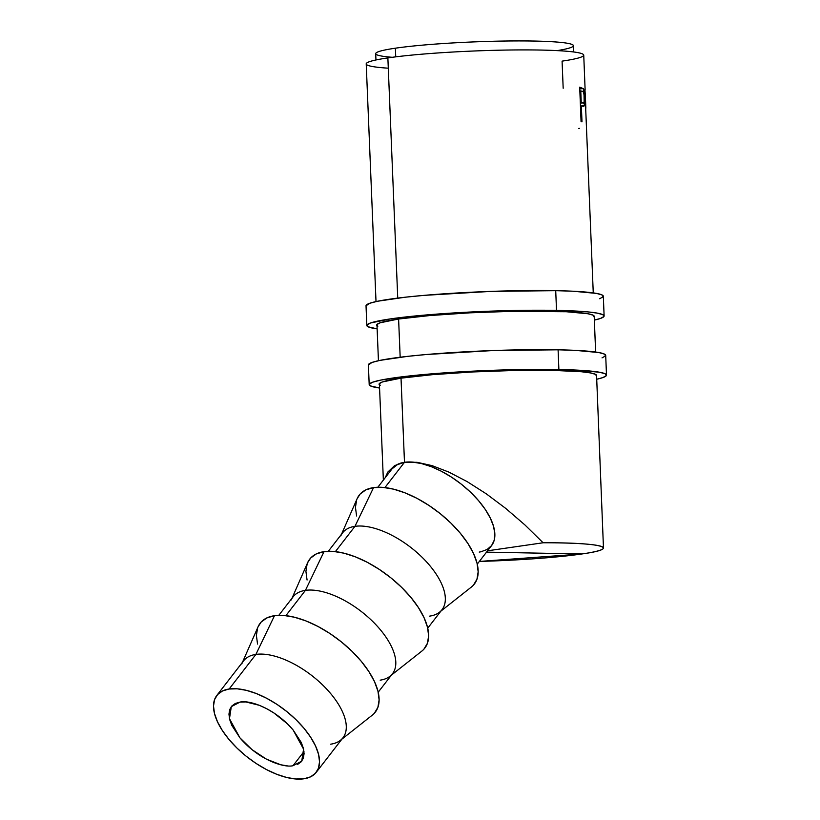 <?xml version="1.0" encoding="UTF-8"?>
<svg xmlns="http://www.w3.org/2000/svg" width="820" height="820" viewBox="0 0 820 820"><rect width="100%" height="100%" fill="white"/><g stroke="black" fill="none" stroke-linecap="round" stroke-linejoin="round"><path stroke-width="1.23" d="M287.297 765.859L280.788 764.783L266.408 759.146L252.037 749.664L239.881 737.785L231.773 725.31L229.651 719.458L228.954 714.148L229.692 709.607L231.855 705.999L235.34 703.457L240.034 702.094C248.901 699.849 274.106 707.619 293.16 730.025L303.564 749.121L301.739 761.155L293.007 765.716L303.974 751.571L293.007 765.716C284.13 767.95 258.935 760.191 239.881 737.785L229.467 718.679L231.301 706.655L240.034 702.094L245.744 701.941L259.294 705.292L266.633 708.664L273.952 713L287.482 723.896L293.16 730.025L301.268 742.489L303.39 748.352L304.087 753.652L303.338 758.203L301.186 761.811L297.691 764.353M316.223 772.348L342.986 737.744A62.832 30.114 -142.3 0 0 321.952 684.3A62.832 30.114 -142.3 0 0 255.901 654.411L229.149 689.015A62.832 30.114 37.7 0 1 295.2 718.904A62.832 30.114 37.7 0 1 316.223 772.348A62.832 30.114 37.7 0 1 303.892 778.795L310.513 776.868L315.433 773.28L318.478 768.186L319.534 761.77L318.539 754.287L315.556 746.026L310.678 737.293L304.117 728.426L296.102 719.775L286.949 711.668L277.016 704.411L266.674 698.291L256.332 693.535L246.379 690.337L237.195 688.81L229.149 689.015L222.527 690.942L217.607 694.53L214.553 699.624L213.507 706.03L214.502 713.513L217.484 721.784L222.353 730.517L228.923 739.384L236.939 748.035L246.092 756.142L256.024 763.399L266.367 769.519L276.709 774.275L286.662 777.473L295.835 779L303.892 778.795A62.832 30.114 37.7 0 1 237.841 748.906A62.832 30.114 37.7 0 1 216.808 695.462A62.832 30.114 37.7 0 1 229.149 689.015L255.901 654.411A62.832 30.114 37.7 0 1 324.556 686.863A62.832 30.114 37.7 0 1 340.454 740.296A62.832 30.114 37.7 0 1 330.655 744.191M341.889 739.158L372.352 715.101A72.734 34.86 -142.3 0 0 353.953 653.253A72.734 34.86 -142.3 0 0 274.495 615.687L255.901 654.411L274.495 615.687A72.734 34.86 -142.3 0 0 258.095 626.736L242.474 662.283M378.204 692.203L392.513 673.702A62.832 30.114 -142.3 0 0 371.481 620.268A62.832 30.114 -142.3 0 0 305.43 590.369L285.883 615.656L305.43 590.369A62.832 30.114 37.7 0 1 374.074 622.821A62.832 30.114 37.7 0 1 389.971 676.254A62.832 30.114 37.7 0 1 380.172 680.159M391.417 675.116L421.88 651.059A72.734 34.86 -142.3 0 0 403.481 589.211A72.734 34.86 -142.3 0 0 324.023 551.655L305.43 590.369L324.023 551.655L333.34 551.409L343.969 553.182L355.49 556.882L367.462 562.387L379.424 569.48L390.925 577.874L401.523 587.264L410.799 597.278L418.395 607.538L424.042 617.644L427.497 627.208L428.634 635.869L427.425 643.29L423.899 649.194M427.722 628.171L442.031 609.66A62.832 30.114 -142.3 0 0 421.008 556.226A62.832 30.114 -142.3 0 0 354.957 526.337L335.401 551.614L354.957 526.337A62.832 30.114 37.7 0 1 423.602 558.779A62.832 30.114 37.7 0 1 439.499 612.212A62.832 30.114 37.7 0 1 429.7 616.117M440.945 611.084L471.408 587.018A72.734 34.86 -142.3 0 0 453.009 525.169A72.734 34.86 -142.3 0 0 373.551 487.613L354.957 526.337L373.551 487.613L382.868 487.377L393.497 489.14L405.008 492.851L416.99 498.345L428.952 505.438L440.453 513.832L451.041 523.221L460.317 533.236L467.923 543.496L473.56 553.602L477.025 563.166L478.162 571.827L476.953 579.258L473.427 585.152M477.25 564.129L491.559 545.628A62.832 30.114 -142.3 0 0 470.536 492.184A62.832 30.114 -142.3 0 0 404.485 462.295L384.928 487.572L404.485 462.295L417.072 462.306L432.027 465.616L448.899 472.115L467.174 481.627L486.311 493.845L505.735 508.41L524.861 524.882L543.106 542.768A108.568 8.528 -2.3 0 1 603.469 547.965A108.568 8.528 -2.3 0 1 581.882 553.971L479.321 561.444A108.568 8.528 -2.3 0 0 581.882 553.971L494.993 552.301L581.882 553.971C622.739 548.303 602.649 542.502 543.106 542.768L487.551 550.804L543.106 542.768L524.861 524.882L505.735 508.41L486.311 493.845L467.174 481.627L448.899 472.115L432.027 465.616L417.072 462.306L404.485 462.295L397.956 464.181L392.083 468.825M486.516 552.157L494.993 552.301L486.516 552.157M585.111 89.595L583.737 55.104A108.845 8.548 177.7 0 0 509.128 50.02A108.845 8.548 177.7 0 0 387.87 57.912L397.741 298.101L387.87 57.912A108.845 8.548 -2.3 0 1 540.103 50.04A108.845 8.548 -2.3 0 1 562.079 61.131L563.176 88.242M398.602 319.021L400.17 357.233L398.602 319.021M401.021 378.153L404.485 462.295L401.021 378.153M581.072 121.657L579.699 87.156L583.471 88.908L584.691 97.867L584.229 105.78L581.359 105.934L581.995 121.852L581.072 121.657L581.995 121.852L581.359 105.934L583.983 106.129C584.68 105.206 584.916 102.459 584.691 97.867C584.547 93.357 584.096 90.292 583.338 88.652L579.699 87.156L581.072 121.657M593.26 292.894L584.937 90.292M584.947 89.144L585.859 108.158M573.703 51.947L573.457 45.643A98.953 7.78 177.7 0 0 505.622 41.02A98.953 7.78 177.7 0 0 395.383 48.195L395.742 56.857L395.383 48.195A98.953 7.78 -2.3 0 1 531.36 41A98.953 7.78 -2.3 0 1 557.2 50.604M392.308 57.297A98.953 7.78 -2.3 0 1 395.383 48.195A98.953 7.78 177.7 0 0 375.703 53.679L375.96 59.983M479.228 552.075A62.832 30.114 -142.3 0 0 480.961 551.768L487.111 549.472L491.569 545.607L494.183 540.308L494.839 533.769L493.517 526.245L490.268 518.004L485.225 509.374L478.552 500.651L470.516 492.164L461.414 484.251L451.584 477.189L441.385 471.244L431.207 466.641L421.418 463.546L412.398 462.08L404.485 462.295L394.635 465.575L387.829 472.053L385.174 477.763L387.829 472.053L394.635 465.575L404.485 462.295A62.832 30.114 -142.3 0 0 392.144 468.743L377.835 487.244M388.301 68.193A108.845 8.548 -2.3 0 1 387.87 57.912A108.845 8.548 177.7 0 0 366.222 63.939L376.011 301.575M579.76 88.847L583.338 88.652L579.76 88.847M582.518 106.21L583.983 106.129L582.518 106.21M583.461 106.313L583.983 106.129M580.447 105.985L581.359 105.934L580.447 105.985M581.226 102.397L580.304 102.449L581.226 102.397L580.765 90.897L582.384 91.317C583.379 91.04 584.004 93.162 584.27 97.652C584.363 102.09 583.871 103.822 582.784 102.869L581.226 102.397L582.784 102.869L580.324 103.012L583.44 102.93L584.158 101.608L584.035 94.771L583.327 91.983L582.384 91.317L579.853 90.948L580.765 90.897L581.226 102.397M580.334 103.115L582.784 102.869M584.793 90.794L585.111 89.687M585.675 104.427L585.101 92.937L585.521 105.083M579.381 128.361L578.684 128.443M585.203 93.439L585.213 92.926M356.587 515.975L355.449 507.313L356.659 499.892M357.11 498.744L360.185 493.988L365.884 489.847L373.551 487.613A72.734 34.86 -142.3 0 0 357.151 498.662L341.53 534.199M340.792 535.88A62.832 30.114 37.7 0 1 354.957 526.337A62.832 30.114 -142.3 0 0 342.627 532.785L328.318 551.286M307.069 580.017L305.921 571.355L307.141 563.934M307.582 562.786L310.657 558.03L316.366 553.889L324.023 551.655A72.734 34.86 -142.3 0 0 307.623 562.694L292.002 598.241M291.264 599.912A62.832 30.114 37.7 0 1 305.43 590.369A62.832 30.114 -142.3 0 0 293.099 596.827L278.79 615.328M241.736 663.954A62.832 30.114 37.7 0 1 255.901 654.411A62.832 30.114 -142.3 0 0 243.571 660.858L216.808 695.462M258.054 626.828L261.139 622.072L266.838 617.931L274.495 615.687L283.812 615.451L294.441 617.224L305.962 620.924L317.934 626.429L329.906 633.511L341.407 641.916L351.995 651.295L361.271 661.309L368.877 671.57L374.514 681.676L377.969 691.25L379.117 699.911L377.897 707.332L374.371 713.236M257.541 644.059L256.393 635.387L257.613 627.966M604.114 315.956L603.325 296.245A118.746 9.368 177.7 0 0 555.714 290.659L556.514 310.38A118.746 9.368 -2.3 0 1 604.114 315.956A118.746 9.368 -2.3 0 1 594.346 320.107L600.445 318.447L603.95 316.489L602.895 314.695L597.329 313.127L587.468 311.856L556.514 310.38L555.714 290.659L490.944 291.397L424.063 295.364L405.326 297.199L377.61 301.237L369.687 303.287L366.027 305.809M377.005 325.694A108.855 8.589 -2.3 0 1 376.698 325.089A108.855 8.589 -2.3 0 1 436.599 314.993A108.855 8.589 -2.3 0 1 550.589 311.241A108.855 8.589 -2.3 0 1 594.233 316.356A108.855 8.589 -2.3 0 1 594.203 316.561M599.656 298.736L603.161 296.779L602.105 294.985L596.54 293.416L572.893 291.213L555.714 290.659A118.746 9.368 177.7 0 0 431.361 294.759A118.746 9.368 177.7 0 0 366.027 305.778L366.817 325.489A118.746 9.368 -2.3 0 1 432.15 314.47A118.746 9.368 -2.3 0 1 556.514 310.38L514.734 310.462L468.507 312.112L406.125 316.92L390.433 318.898L370.476 322.998L366.981 324.956L368.036 326.749L377.128 328.871A118.746 9.368 -2.3 0 1 366.817 325.489M594.08 316.838L593.116 315.198L588.012 313.763L566.333 311.743L512.295 311.323L469.921 312.83L429.905 315.546L398.356 319.052L380.06 322.813L376.851 324.607L377.815 326.247M606.492 375.099L605.703 355.388A118.746 9.368 177.7 0 0 558.092 349.802L558.881 369.512A118.746 9.368 -2.3 0 1 606.492 375.099A118.746 9.368 -2.3 0 1 596.714 379.25L602.823 377.589L606.328 375.632L605.273 373.838L599.707 372.27L576.06 370.066L558.881 369.512L558.092 349.802L493.322 350.529L426.441 354.506L407.704 356.341L379.988 360.38L372.065 362.43L368.395 364.951M379.445 384.887A108.855 8.589 -2.3 0 1 379.076 384.231A108.855 8.589 -2.3 0 1 438.966 374.135A108.855 8.589 -2.3 0 1 552.967 370.373A108.855 8.589 -2.3 0 1 596.601 375.498A108.855 8.589 -2.3 0 1 596.57 375.724M602.034 357.879L605.539 355.921L604.483 354.117L598.918 352.559L575.271 350.355L558.092 349.802A118.746 9.368 177.7 0 0 433.739 353.902A118.746 9.368 177.7 0 0 368.395 364.91L369.195 384.631A118.746 9.368 -2.3 0 1 434.528 373.612A118.746 9.368 -2.3 0 1 558.881 369.512L517.112 369.605L470.875 371.255L408.493 376.052L380.777 380.09L372.854 382.14L369.359 384.098L370.404 385.892L379.568 388.024A118.746 9.368 -2.3 0 1 369.195 384.631M596.447 375.98L595.484 374.34L590.39 372.905L581.339 371.737L552.967 370.373L514.673 370.466L472.289 371.972L432.283 374.689L400.734 378.194L382.438 381.946L379.229 383.739L380.193 385.39M603.469 547.965L596.56 375.273M595.627 352.036L594.192 316.151M376.954 324.474L378.44 360.708M379.383 383.545L383.36 480.1M585.255 93.131L585.716 104.652"/></g></svg>
